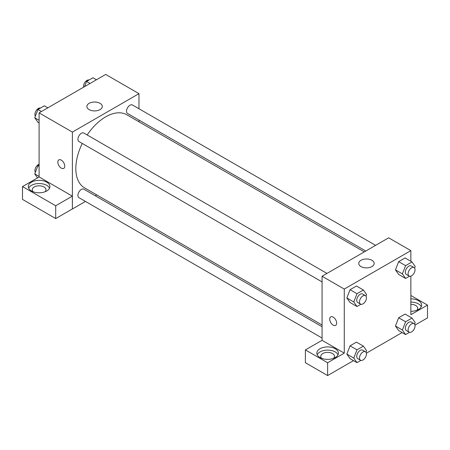 <?xml version="1.0" encoding="UTF-8"?>
<svg xmlns="http://www.w3.org/2000/svg" width="450" height="450" viewBox="0 0 450 450"><rect width="100%" height="100%" fill="white"/><g stroke="black" fill="none" stroke-linecap="round" stroke-linejoin="round"><path stroke-width="0.67" d="M39.099 177.002L39.099 112.877L105.683 74.436L138.977 93.656L138.977 108.754M138.977 120.082L138.977 121.793M89.134 103.326A7.718 4.455 180 0 1 97.538 102.358A7.718 4.455 180 0 1 102.302 106.47A7.718 4.455 180 0 1 94.584 110.925A7.718 4.455 180 0 1 86.873 106.47A7.718 4.455 180 0 1 89.134 103.326M85.466 201.437L72.394 208.986L72.394 132.097L39.099 112.877M72.394 132.097L138.977 93.656M58.843 159.885A4.905 2.829 -120 0 0 58.095 163.817A4.905 2.829 -120 0 0 61.296 168.137A4.905 2.829 60 0 1 58.089 163.817A4.905 2.829 60 0 1 58.843 159.885A4.905 2.829 60 0 1 63.748 162.72A4.905 2.829 60 0 1 63.748 168.384A4.905 2.829 60 0 1 61.296 168.137A4.905 2.829 -120 0 0 63.748 168.379M72.349 196.144L39.144 176.974L22.5 186.587L55.704 205.757L72.349 196.144L72.394 208.986M31.472 182.154A10.789 6.227 180 0 1 43.228 180.804A10.789 6.227 180 0 1 49.888 186.559A10.789 6.227 180 0 1 39.099 192.791A10.789 6.227 180 0 1 28.311 186.559A10.789 6.227 180 0 1 31.472 182.154M49.528 188.162A10.789 6.227 0 0 0 41.901 183.746A10.789 6.227 0 0 0 31.472 185.361A10.789 6.227 0 0 0 28.676 188.162M33.176 191.768A6.868 3.966 180 0 1 32.237 189.765A6.868 3.966 180 0 1 36.473 186.103A6.868 3.966 180 0 1 43.954 186.958A6.868 3.966 180 0 1 45.968 189.765A6.868 3.966 180 0 1 45.028 191.768M55.704 205.757L55.704 218.571L72.349 208.958M22.5 186.587L22.5 199.401L55.704 218.571M96.761 194.917L95.276 195.773M326.981 273.426L83.835 133.043A4.905 2.829 120 0 0 78.93 135.872A4.905 2.829 120 0 0 78.93 141.536L322.076 281.919M322.076 326.717L83.835 189.169A4.905 2.829 120 0 0 80.055 190.479A4.905 2.829 120 0 0 77.912 195.418A4.905 2.829 120 0 0 78.93 197.662L322.076 338.04M375.587 245.362L132.441 104.979A4.905 2.829 120 0 0 128.661 106.296A4.905 2.829 120 0 0 126.517 111.229A4.905 2.829 120 0 0 127.536 113.473L365.777 251.021M364.292 251.882L126.793 114.761A42.216 24.373 120 0 0 87.171 134.972M82.266 143.466A42.216 24.373 120 0 0 75.831 168.553A42.216 24.373 120 0 0 84.578 187.881L322.076 325.001M322.076 340.324L305.387 349.909L327.628 362.745L344.272 353.137L322.076 340.324L322.076 276.255L388.659 237.814L410.856 250.627L410.856 261.281M305.387 349.909L305.387 362.723L327.628 375.564L353.498 360.624M366.362 353.199L402.103 332.561M414.968 325.136L427.5 317.902L427.5 305.089L410.856 314.696L410.856 276.137M410.856 304.324A6.868 3.966 180 0 1 415.71 305.488A6.868 3.966 180 0 1 417.718 308.289A6.868 3.966 180 0 1 416.779 310.292M421.279 306.686A10.789 6.227 0 0 0 410.856 302.062M410.856 298.856A10.789 6.227 180 0 1 421.644 305.089A10.789 6.227 180 0 1 410.856 311.316M321.699 358.341A6.868 3.966 180 0 1 320.76 356.344A6.868 3.966 180 0 1 327.628 352.378A6.868 3.966 180 0 1 334.491 356.344A6.868 3.966 180 0 1 333.551 358.341M338.051 354.741A10.789 6.227 0 0 0 330.429 350.325A10.789 6.227 0 0 0 319.995 351.934A10.789 6.227 0 0 0 317.199 354.741M319.995 348.733A10.789 6.227 180 0 1 331.757 347.383A10.789 6.227 180 0 1 338.417 353.137A10.789 6.227 180 0 1 327.628 359.364A10.789 6.227 180 0 1 316.839 353.137A10.789 6.227 180 0 1 319.995 348.733M327.628 362.745L327.628 375.564M410.856 295.476L427.5 305.089M409.494 332.331L405.596 334.581L402.396 330.024L405.596 321.767L398.661 317.762L405.067 314.066L398.661 317.762L395.46 326.019L398.661 330.576L395.449 326.031M409.494 276.204L405.596 278.454L398.661 274.449L395.449 269.904M405.596 278.454L402.396 273.898L405.596 265.641L398.661 261.636L405.067 257.94L398.661 261.636L395.46 269.893L398.661 274.449M360.889 304.267L356.991 306.517L350.055 302.512L346.849 297.968M356.991 306.517L353.79 301.961L356.991 293.704L350.055 289.699L356.462 286.003L350.055 289.699L346.854 297.956L350.055 302.512M360.889 360.394L356.991 362.644L353.79 358.088L356.991 349.83L350.055 345.825L356.462 342.124L350.055 345.825L346.854 354.082L350.055 358.639L346.849 354.088M344.272 353.137L344.272 289.069L410.856 250.627M371.919 260.291A7.718 4.455 180 0 1 374.181 263.441A7.718 4.455 180 0 1 366.463 267.896A7.718 4.455 180 0 1 358.751 263.441A7.718 4.455 180 0 1 363.516 259.324A7.718 4.455 180 0 1 371.919 260.291M344.272 289.069L322.076 276.255M330.722 316.856A4.905 2.829 -120 0 0 329.974 320.782A4.905 2.829 -120 0 0 333.174 325.108A4.905 2.829 60 0 1 329.968 320.788A4.905 2.829 60 0 1 330.722 316.856A4.905 2.829 60 0 1 335.627 319.686A4.905 2.829 60 0 1 335.627 325.35A4.905 2.829 60 0 1 333.174 325.108A4.905 2.829 -120 0 0 335.627 325.35M356.991 293.704L363.397 290.008L366.604 294.564L365.991 296.151M365.423 295.616L362.649 294.013A4.905 2.829 120 0 0 358.869 295.329A4.905 2.829 120 0 0 356.726 300.262A4.905 2.829 120 0 0 357.744 302.507L360.517 304.11A4.905 2.829 120 0 0 365.423 301.281A4.905 2.829 120 0 0 365.423 295.616A4.905 2.829 120 0 0 361.642 296.933A4.905 2.829 120 0 0 359.505 301.866A4.905 2.829 120 0 0 360.517 304.11M353.79 301.961L346.854 297.956M363.397 290.008L356.462 286.003M405.596 265.641L412.003 261.945L415.209 266.501L414.591 268.088M414.028 267.553L411.255 265.95A4.905 2.829 120 0 0 407.475 267.266A4.905 2.829 120 0 0 405.332 272.199A4.905 2.829 120 0 0 406.35 274.449L409.123 276.047A4.905 2.829 120 0 0 414.028 273.218A4.905 2.829 120 0 0 414.028 267.553A4.905 2.829 120 0 0 410.248 268.869A4.905 2.829 120 0 0 408.105 273.803A4.905 2.829 120 0 0 409.123 276.047M402.396 273.898L395.46 269.893M412.003 261.945L405.067 257.94M356.991 349.83L363.397 346.129L366.604 350.691L365.991 352.271M365.423 351.743L362.649 350.139A4.905 2.829 120 0 0 358.869 351.456A4.905 2.829 120 0 0 356.726 356.389A4.905 2.829 120 0 0 357.744 358.633L360.517 360.236A4.905 2.829 120 0 0 365.423 357.407A4.905 2.829 120 0 0 365.423 351.743A4.905 2.829 120 0 0 361.642 353.053A4.905 2.829 120 0 0 359.505 357.992A4.905 2.829 120 0 0 360.517 360.236M356.991 362.644L350.055 358.639M353.79 358.088L346.854 354.082M363.397 346.129L356.462 342.124M405.596 321.767L412.003 318.066L415.209 322.627L414.591 324.214M414.028 323.679L411.255 322.076A4.905 2.829 120 0 0 407.475 323.392A4.905 2.829 120 0 0 405.332 328.326A4.905 2.829 120 0 0 406.35 330.57L409.123 332.173A4.905 2.829 120 0 0 414.028 329.344A4.905 2.829 120 0 0 414.028 323.679A4.905 2.829 120 0 0 410.248 324.996A4.905 2.829 120 0 0 408.105 329.929A4.905 2.829 120 0 0 409.123 332.173M405.596 334.581L398.661 330.576M402.396 330.024L395.46 326.019M412.003 318.066L405.067 314.066M39.099 122.985L37.952 122.321L34.746 117.765L37.952 109.508L44.359 105.806L47.852 107.826M39.099 120.279L34.746 117.765M41.445 111.527L37.952 109.508M40.461 108.056A4.905 2.829 120 0 0 36.827 109.778A4.905 2.829 120 0 0 34.914 114.463A4.905 2.829 120 0 0 35.364 116.179M84.538 86.647L86.558 81.444L92.964 77.749L96.457 79.763M90.051 83.464L86.558 81.444M89.066 79.999A4.905 2.829 120 0 0 85.433 81.714A4.905 2.829 120 0 0 83.52 86.406A4.905 2.829 120 0 0 83.593 87.193M37.558 177.891L34.746 173.891L37.952 165.634L39.099 164.97M39.099 176.4L34.746 173.891M39.099 166.297L37.952 165.634M39.099 164.256A4.905 2.829 120 0 0 34.914 170.589A4.905 2.829 120 0 0 35.364 172.305"/></g></svg>
